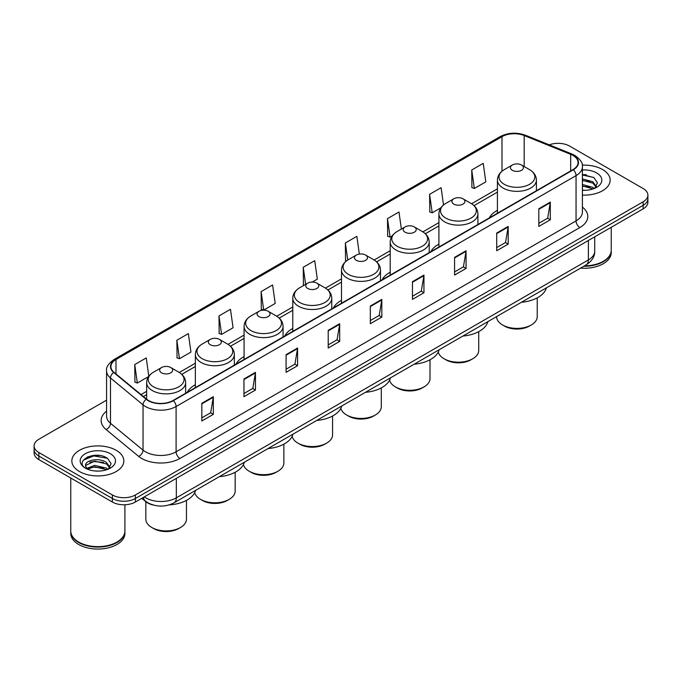 <?xml version="1.0" encoding="UTF-8"?>
<svg xmlns="http://www.w3.org/2000/svg" width="682" height="682" viewBox="0 0 682 682"><rect width="100%" height="100%" fill="white"/><g stroke="black" fill="none" stroke-linecap="round" stroke-linejoin="round"><path stroke-width="1.02" d="M195.359 384.725A28.704 16.573 0 0 0 187.286 392.286M244.071 356.601A28.704 16.573 0 0 0 235.989 364.171M292.783 328.477A28.704 16.573 0 0 0 284.701 336.047M341.494 300.361A28.704 16.573 0 0 0 333.413 307.923M390.206 272.237A28.704 16.573 0 0 0 382.125 279.799M438.91 244.113A28.704 16.573 0 0 0 430.836 251.675M497.425 210.329A28.704 16.573 0 0 0 489.344 217.89M153.552 505.098A16.249 9.378 180 0 1 145.803 501.662L141.762 498.337M99.998 455.542A21.662 12.506 0 0 0 87.322 457.051M586.332 174.763A21.662 12.506 0 0 0 582.394 174.737M106.571 400.155L38.857 439.251A16.249 9.378 0 0 0 34.1 445.883L34.1 452.959A16.249 9.378 0 0 0 38.857 459.591L112.385 502.037A16.249 9.378 0 0 0 135.36 502.037L643.143 208.871A16.249 9.378 0 0 0 647.9 202.239L647.9 198.701A16.249 9.378 0 0 1 643.143 205.333A16.249 9.378 0 0 0 647.9 198.701L647.9 195.163A16.249 9.378 0 0 0 643.143 188.53L569.615 146.084A16.249 9.378 0 0 0 549.274 144.848M34.1 445.883A16.249 9.378 0 0 0 38.857 452.516L112.385 494.962A16.249 9.378 0 0 0 135.36 494.962L135.36 498.499L643.143 205.333L135.36 498.499A16.249 9.378 0 0 1 112.385 498.499A16.249 9.378 0 0 0 135.36 498.499L135.36 502.037M38.857 452.516L38.857 456.053L112.385 498.499L38.857 456.053A16.249 9.378 0 0 1 34.1 449.421A16.249 9.378 0 0 0 38.857 456.053L38.857 459.591M602.547 169.52A25.993 15.004 0 0 0 582.275 165.163A25.993 15.004 0 0 1 602.547 169.52A25.993 15.004 0 0 1 610.16 180.133A25.993 15.004 0 0 0 602.547 169.52M116.213 450.299A25.993 15.004 0 0 0 87.884 447.051A25.993 15.004 0 0 0 71.84 460.913A25.993 15.004 0 0 0 79.453 471.526A25.993 15.004 0 0 0 107.782 474.783A25.993 15.004 0 0 0 123.826 460.913A25.993 15.004 0 0 0 116.213 450.299A25.993 15.004 0 0 0 87.884 447.051A25.993 15.004 0 0 0 71.84 460.913A25.993 15.004 0 0 0 79.453 471.526A25.993 15.004 0 0 0 107.782 474.783A25.993 15.004 0 0 0 123.826 460.913A25.993 15.004 0 0 0 116.213 450.299M572.982 155.453A17.331 10.008 180 0 1 578.063 162.529A17.331 10.008 180 0 1 572.982 169.605L173.04 400.513A17.331 10.008 180 0 1 146.587 399.175L114.039 372.338A17.331 10.008 180 0 1 110.91 366.601A17.331 10.008 180 0 1 115.983 359.525L501.986 136.664A17.331 10.008 180 0 1 524.185 135.539L570.672 154.337A17.331 10.008 180 0 1 572.982 155.453M573.289 155.283A17.766 10.256 0 0 0 570.919 154.132L524.432 135.334A17.766 10.256 0 0 0 501.688 136.485L115.676 359.346A17.766 10.256 0 0 0 113.689 372.483L146.238 399.32A17.766 10.256 0 0 0 173.347 400.692L573.289 169.784A17.766 10.256 0 0 0 573.289 155.283M201.838 403.301L201.838 420.99L213.33 414.349L213.33 396.668L201.838 403.301M201.838 417.844L210.687 412.738L213.278 397.256A4.331 2.498 -120 0 0 213.33 396.668M210.61 412.781L213.33 414.349M243.96 378.979L243.96 396.668L255.452 390.036L255.452 372.346L243.96 378.979M243.96 393.531L252.809 388.416L255.4 372.935A4.331 2.498 -120 0 0 255.452 372.346M252.732 388.467L255.452 390.036M286.082 354.657L286.082 372.346L297.574 365.714L297.574 348.025L286.082 354.657M286.082 369.209L294.931 364.103L297.531 348.613A4.331 2.498 -120 0 0 297.574 348.025M294.854 364.145L297.574 365.714M328.213 330.335L328.213 348.025L339.696 341.392L339.696 323.703L328.213 330.335M328.213 344.887L337.061 339.781L339.653 324.291A4.331 2.498 -120 0 0 339.696 323.703M336.976 339.824L339.696 341.392M538.831 208.743L538.831 226.424L550.314 219.792L550.314 202.111L538.831 208.743M538.831 223.287L547.68 218.18L550.272 202.69A4.331 2.498 -120 0 0 550.314 202.111M547.595 218.223L550.314 219.792M496.701 233.056L496.701 250.746L508.192 244.113L508.192 226.424L496.701 233.056M496.701 247.609L505.55 242.502L508.15 227.012A4.331 2.498 -120 0 0 508.192 226.424M505.473 242.545L508.192 244.113M454.579 257.378L454.579 275.068L466.07 268.435L466.07 250.746L454.579 257.378M454.579 271.93L463.428 266.824L466.019 251.334A4.331 2.498 -120 0 0 466.07 250.746M463.351 266.867L466.07 268.435M412.457 281.7L412.457 299.389L423.948 292.757L423.948 275.068L412.457 281.7M412.457 296.252L421.305 291.137L423.897 275.656A4.331 2.498 -120 0 0 423.948 275.068M421.229 291.188L423.948 292.757M370.335 306.022L370.335 323.703L381.818 317.07L381.818 299.389L370.335 306.022M370.335 320.566L379.183 315.459L381.775 299.978A4.331 2.498 -120 0 0 381.818 299.389M379.107 315.502L381.818 317.07M582.394 195.103A25.993 15.004 0 0 0 610.16 180.133A25.993 15.004 0 0 1 582.394 195.103M135.36 494.962L643.143 201.795A16.249 9.378 0 0 0 647.9 195.163M218.999 315.928L221.59 334.402L233.073 327.769L230.482 309.287L218.999 315.928L219.178 333.507M176.868 340.241L179.468 358.723L190.951 352.091L188.36 333.609L176.868 340.241L177.056 357.828M148.804 376.259L146.238 357.931L134.746 364.563L134.934 382.142M359.337 254.062L356.857 236.33L345.365 242.963L345.552 260.541M401.374 229.067L398.979 212.008L387.487 218.641L387.674 236.228M443.522 204.967L441.101 187.695L429.609 194.327L429.796 211.906M471.739 170.006L474.331 188.488L485.814 181.855L483.223 163.373L471.739 170.006L471.918 187.584M261.121 291.606L263.712 310.088L275.204 303.456L272.604 284.974L261.121 291.606L261.3 309.185M312.254 282.058L317.326 279.134L314.726 260.652L303.243 267.284L303.43 284.863M304.215 285.161L303.243 284.795M303.243 267.284L305.638 284.343M346.507 260.899L345.365 260.473M345.365 242.963L347.76 260.03M387.487 218.641L390.078 237.123L392.159 235.921M390.078 237.123L387.487 236.16M429.609 194.327L432.209 212.801L440.87 207.805M432.209 212.801L429.609 211.838M474.331 188.488L471.739 187.516M263.712 310.088L261.121 309.117M221.59 334.402L218.999 333.438M179.468 358.723L176.868 357.752M134.746 364.563L137.338 383.045L148.608 376.541M137.338 383.045L134.746 382.073M584.5 265.852A27.075 15.635 0 0 0 603.314 261.274A27.075 15.635 0 0 0 611.243 250.217L611.243 227.285M584.389 265.912A26.811 15.473 0 0 0 603.127 261.385A26.811 15.473 0 0 0 603.22 261.325M583.732 266.287A27.075 15.635 0 0 0 611.243 250.661A27.075 15.635 0 0 0 611.243 250.439M580.527 268.137A27.075 15.635 0 0 0 611.243 252.647L611.243 250.661M582.394 190.133L585.335 190.304M582.394 184.515L592.828 187.345L594.261 188.496M582.394 185.922L593.084 188.931M582.394 178.897L592.828 181.736L596.341 186.595M582.394 180.304L592.828 183.134L596.068 186.953M582.394 190.278A17.655 10.196 0 0 0 596.656 187.337A17.655 10.196 0 0 0 596.656 172.921A17.655 10.196 0 0 0 582.394 169.989M594.678 188.326L597.441 182.895L593.945 177.618L582.394 174.464M582.394 175.01L593.707 177.456M582.394 180.619L589.794 181.591M582.394 186.237L589.794 187.2M496.615 316.584L496.615 316.678A20.307 11.722 0 0 0 502.566 324.964L504.475 326.073A17.604 10.162 0 0 0 529.368 326.073L531.287 324.964A20.307 11.722 0 0 0 537.228 316.678L537.228 297.863M504.475 326.073L502.566 324.964A20.307 11.722 0 0 0 531.287 324.964M512.327 170.312A6.496 3.751 0 0 0 521.517 170.312A6.496 3.751 0 0 0 521.517 165.01L529.59 169.665A17.911 10.341 0 0 1 529.59 184.293A17.911 10.341 0 0 1 504.262 184.293A17.911 10.341 0 0 1 504.262 169.665C499.846 172.282 497.57 175.768 497.425 180.108A19.497 11.253 0 0 0 503.137 188.061A19.497 11.253 0 0 0 524.381 190.5A19.497 11.253 0 0 0 536.419 180.108C536.274 175.768 533.997 172.282 529.59 169.665L521.517 165.01A6.496 3.751 0 0 0 512.327 165.01A6.496 3.751 0 0 0 512.327 170.312M521.389 302.288A29.786 17.195 0 0 0 546.376 287.864M438.287 352.023A20.307 11.722 0 0 0 444.05 358.749L445.968 359.857A17.604 10.162 0 0 0 470.853 359.857L472.771 358.749A20.307 11.722 0 0 0 478.721 350.463L478.721 331.648M445.968 359.857L444.05 358.749A20.307 11.722 0 0 0 472.771 358.749M453.811 204.097A6.496 3.751 0 0 0 463.001 204.097A6.496 3.751 0 0 0 463.001 198.786L471.074 203.449A17.911 10.341 0 0 1 471.074 218.07A17.911 10.341 0 0 1 445.747 218.07A17.911 10.341 0 0 1 445.747 203.449C441.339 206.066 439.055 209.545 438.91 213.884A19.497 11.253 0 0 0 444.621 221.846A19.497 11.253 0 0 0 465.874 224.284A19.497 11.253 0 0 0 477.903 213.884C477.767 209.545 475.482 206.066 471.074 203.449L463.001 198.786A6.496 3.751 0 0 0 453.811 198.786A6.496 3.751 0 0 0 453.811 204.097M462.873 336.064A29.786 17.195 0 0 0 487.86 321.64M389.575 380.147A20.307 11.722 0 0 0 395.338 386.873L397.256 387.981A17.604 10.162 0 0 0 422.149 387.981L424.059 386.873A20.307 11.722 0 0 0 430.01 378.578L430.01 359.764M397.256 387.981L395.338 386.873A20.307 11.722 0 0 0 424.059 386.873M405.108 232.221A6.496 3.751 0 0 0 414.298 232.221A6.496 3.751 0 0 0 414.298 226.91L422.363 231.573A17.911 10.341 0 0 1 422.363 246.193A17.911 10.341 0 0 1 397.035 246.193A17.911 10.341 0 0 1 397.035 231.573C392.627 234.19 390.351 237.668 390.206 242.008A19.497 11.253 0 0 0 395.918 249.97A19.497 11.253 0 0 0 417.162 252.408A19.497 11.253 0 0 0 429.2 242.008C429.055 237.668 426.779 234.19 422.363 231.573L414.298 226.91A6.496 3.751 0 0 0 405.108 226.91A6.496 3.751 0 0 0 405.108 232.221M414.17 364.188A29.786 17.195 0 0 0 439.148 349.764M340.864 408.271A20.307 11.722 0 0 0 346.627 414.997L348.545 416.105A17.604 10.162 0 0 0 373.438 416.105L375.347 414.997A20.307 11.722 0 0 0 381.298 406.702L381.298 387.887M348.545 416.105L346.627 414.997A20.307 11.722 0 0 0 375.347 414.997M356.396 260.345A6.496 3.751 0 0 0 365.586 260.345A6.496 3.751 0 0 0 365.586 255.034L373.651 259.697A17.911 10.341 0 0 1 373.651 274.317A17.911 10.341 0 0 1 348.323 274.317A17.911 10.341 0 0 1 348.323 259.697C343.916 262.314 341.639 265.792 341.494 270.132A19.497 11.253 0 0 0 347.206 278.094A19.497 11.253 0 0 0 368.451 280.532A19.497 11.253 0 0 0 380.488 270.132C380.343 265.792 378.067 262.314 373.651 259.697L365.586 255.034A6.496 3.751 0 0 0 356.396 255.034A6.496 3.751 0 0 0 356.396 260.345M365.458 392.312A29.786 17.195 0 0 0 390.436 377.888M292.152 436.395A20.307 11.722 0 0 0 297.915 443.121L299.833 444.221A17.604 10.162 0 0 0 324.726 444.221L326.644 443.121A20.307 11.722 0 0 0 332.586 434.826L332.586 416.011M299.833 444.221L297.915 443.121A20.307 11.722 0 0 0 297.923 443.121A20.307 11.722 0 0 0 326.644 443.121M307.684 288.46A6.496 3.751 0 0 0 316.874 288.46A6.496 3.751 0 0 0 316.874 283.158L324.947 287.813A17.911 10.341 0 0 1 324.947 302.441A17.911 10.341 0 0 1 299.611 302.441A17.911 10.341 0 0 1 299.611 287.813C295.204 290.438 292.928 293.916 292.783 298.256A19.497 11.253 0 0 0 298.494 306.218A19.497 11.253 0 0 0 319.739 308.656A19.497 11.253 0 0 0 331.776 298.256C331.631 293.916 329.355 290.438 324.947 287.813L316.874 283.158A6.496 3.751 0 0 0 307.684 283.158A6.496 3.751 0 0 0 307.684 288.46M316.746 420.436A29.786 17.195 0 0 0 341.725 406.012M243.44 464.519A20.307 11.722 0 0 0 249.211 471.245L251.121 472.345A17.604 10.162 0 0 0 276.014 472.345L277.932 471.245A20.307 11.722 0 0 0 283.874 462.95L283.874 444.135M251.121 472.345L249.211 471.245A20.307 11.722 0 0 0 277.932 471.245M258.972 316.584A6.496 3.751 0 0 0 268.162 316.584A6.496 3.751 0 0 0 268.162 311.282L276.236 315.937A17.911 10.341 0 0 1 276.236 330.565A17.911 10.341 0 0 1 250.908 330.565A17.911 10.341 0 0 1 250.908 315.937C246.492 318.562 244.216 322.04 244.071 326.38A19.497 11.253 0 0 0 249.782 334.333A19.497 11.253 0 0 0 271.027 336.78A19.497 11.253 0 0 0 283.064 326.38C282.919 322.04 280.643 318.562 276.236 315.937L268.162 311.282A6.496 3.751 0 0 0 258.972 311.282A6.496 3.751 0 0 0 258.972 316.584M268.035 448.56A29.786 17.195 0 0 0 293.021 434.136M194.728 492.634A20.307 11.722 0 0 0 200.499 499.36L202.409 500.469A17.604 10.162 0 0 0 227.302 500.469L229.22 499.36A20.307 11.722 0 0 0 235.171 491.074L235.171 472.259M202.409 500.469L200.499 499.36A20.307 11.722 0 0 0 229.22 499.36M210.261 344.708A6.496 3.751 0 0 0 219.451 344.708A6.496 3.751 0 0 0 219.451 339.406L227.524 344.06A17.911 10.341 0 0 1 227.524 358.681A17.911 10.341 0 0 1 202.196 358.681A17.911 10.341 0 0 1 202.196 344.06C197.78 346.678 195.504 350.164 195.359 354.504A19.497 11.253 0 0 0 201.071 362.457A19.497 11.253 0 0 0 222.323 364.896A19.497 11.253 0 0 0 234.352 354.504C234.207 350.164 231.931 346.678 227.524 344.06L219.451 339.406A6.496 3.751 0 0 0 210.261 339.406A6.496 3.751 0 0 0 210.261 344.708M219.323 476.684A29.786 17.195 0 0 0 244.309 462.26M145.837 501.696L145.837 519.198A20.307 11.722 0 0 0 151.788 527.484L153.706 528.593A17.604 10.162 0 0 0 178.59 528.593L180.508 527.484A20.307 11.722 0 0 0 186.459 519.198L186.459 500.383M153.706 528.593L151.788 527.484A20.307 11.722 0 0 0 180.508 527.484M161.557 372.832A6.496 3.751 0 0 0 170.747 372.832A6.496 3.751 0 0 0 170.747 367.53L178.812 372.184A17.911 10.341 0 0 1 178.812 386.805A17.911 10.341 0 0 1 153.484 386.805A17.911 10.341 0 0 1 153.484 372.184C149.077 374.802 146.8 378.28 146.656 382.619A19.497 11.253 0 0 0 152.359 390.581A19.497 11.253 0 0 0 173.612 393.02A19.497 11.253 0 0 0 185.649 382.619C185.504 378.28 183.228 374.802 178.812 372.184L170.747 367.53A6.496 3.751 0 0 0 161.557 367.53A6.496 3.751 0 0 0 161.557 372.832M169.145 504.91A29.786 17.195 0 0 0 195.598 490.375M116.886 542.113A26.811 15.473 0 0 1 116.784 542.164A26.811 15.473 0 0 1 78.873 542.164L78.686 542.054A27.075 15.635 0 0 0 116.98 542.054A27.075 15.635 0 0 0 124.908 531.005L124.908 504.765M70.758 531.218A27.075 15.635 0 0 0 70.758 531.44A27.075 15.635 0 0 0 78.686 542.497A27.075 15.635 0 0 0 108.191 545.89A27.075 15.635 0 0 0 124.908 531.44A27.075 15.635 0 0 0 124.908 531.218M70.758 531.44L70.758 533.435A27.075 15.635 0 0 0 78.686 544.492A27.075 15.635 0 0 0 108.191 547.876A27.075 15.635 0 0 0 124.908 533.435L124.908 531.44M94.875 470.964L99.001 471.083M86.776 468.372L94.662 465.363L106.486 468.133L107.918 469.284M87.501 469.131L94.662 466.769L106.75 469.71M86.904 468.926L85.634 465.959A12.242 7.067 0 0 0 87.611 469.233M110.007 467.375L106.486 462.515C99.137 457.034 84.022 460.418 85.634 465.959L85.591 465.414M85.668 466.13L86.009 465.218L94.662 461.151L106.486 463.922L109.725 467.741M108.336 469.105L111.106 463.675L107.603 458.406C95.216 449.498 73.196 461.237 85.915 468.432L86.546 468.815M110.322 453.709A17.655 10.196 0 0 0 85.344 453.709A17.655 10.196 0 0 0 85.344 468.125A17.655 10.196 0 0 0 110.322 468.125A17.655 10.196 0 0 0 110.322 453.709M70.758 478.005L70.758 531.005A27.075 15.635 0 0 0 78.686 542.054L78.873 542.164M83.332 460.171L93.698 455.917L107.364 458.244M89.811 462.243L93.698 461.535L103.459 462.37M89.811 467.861L93.698 467.153L103.459 467.988M144.243 496.905A21.662 12.506 0 0 0 145.701 497.834A21.662 12.506 0 0 0 176.331 497.834L588.378 259.944A21.662 12.506 0 0 0 594.73 251.104C594.883 256.475 592.019 261.078 586.136 264.906L174.089 502.796A10.835 6.257 60 0 0 176.331 497.834L176.331 478.38M588.378 240.49L588.378 259.944A10.835 6.257 60 0 1 586.136 264.906M143.365 497.417A10.835 7.246 129.5 0 0 145.257 500.938L141.967 498.227M643.143 208.871L643.143 201.795M112.385 502.037L112.385 494.962M582.394 207.098A27.075 15.635 180 0 1 579.879 227.532L179.937 458.44A5.413 3.129 60 0 1 176.101 451.808L576.051 220.9A21.662 12.506 0 0 0 582.394 212.059L582.394 166.775A21.662 12.506 180 0 1 576.051 175.624A5.413 3.129 -120 0 0 573.289 169.784M179.937 458.44A27.075 15.635 180 0 1 141.643 458.44A27.075 15.635 180 0 1 138.608 456.352L106.051 429.515A27.075 15.635 180 0 1 106.571 411.161M145.471 451.808A21.662 12.506 0 0 0 176.101 451.808L176.101 406.523A21.662 12.506 180 0 1 143.041 404.852L110.493 378.016A21.662 12.506 180 0 1 106.571 370.846L106.571 416.122A21.662 12.506 0 0 0 110.493 423.292L143.041 450.137A21.662 12.506 0 0 0 145.471 451.808M582.394 166.775C583.119 163.39 580.629 159.622 574.926 155.453L572.079 154.072A5.413 2.54 112 0 0 570.919 154.132M572.079 154.072L525.592 135.275C516.624 132.103 508.107 132.564 500.051 136.664A5.413 3.129 60 0 1 501.688 136.485M115.676 359.346A5.413 3.129 -120 0 0 114.039 359.516C108.421 363.557 105.932 367.334 106.571 370.846M113.689 372.483A5.413 3.623 129.5 0 0 110.493 378.016L110.493 423.292A5.413 3.623 -50.5 0 1 106.051 429.515M525.592 135.275A5.413 2.54 112 0 0 524.432 135.334M146.238 399.32A5.413 3.623 129.5 0 0 143.041 404.852L143.041 450.137A5.413 3.623 -50.5 0 1 138.608 456.352M173.347 400.692A5.413 3.129 60 0 1 176.101 406.523L576.051 175.624L576.051 220.9A5.413 3.129 60 0 0 579.879 227.532M115.983 359.525L115.983 373.941M570.672 154.337L570.672 170.943M524.185 135.539L524.185 166.544M537.135 190.304L536.419 190.014M501.986 136.664L501.986 171.225M497.425 188.82L471.577 203.748M438.91 222.605L422.866 231.871M390.206 250.729L374.154 259.995M341.494 278.853L325.442 288.119M292.783 306.968L276.73 316.235M244.071 335.092L228.027 344.359M195.359 363.216L179.315 372.483M146.656 391.34L141.029 394.588M370.335 306.576L381.775 299.978M412.457 282.263L423.897 275.656M454.579 257.941L466.019 251.334M496.701 233.619L508.15 227.012M538.831 209.297L550.272 202.69M328.213 330.898L339.653 324.291M286.082 355.22L297.531 348.613M243.96 379.542L255.4 372.935M201.838 403.855L213.278 397.256M174.089 502.796C165.376 507.178 156.655 507.178 147.943 502.796L145.257 500.938M594.73 251.104L594.73 236.825M500.051 136.664L114.039 359.516M497.425 192.119L474.041 205.614M438.91 225.904L425.338 233.738M390.206 254.028L376.626 261.862M341.494 282.143L327.914 289.986M292.783 310.267L279.202 318.11M244.071 338.391L230.49 346.234M195.359 366.515L181.787 374.358M146.656 394.639L143.382 396.523M536.419 190.721L536.419 180.108M497.425 213.227L497.425 180.108M512.327 165.01L504.262 169.665M477.903 224.497L477.903 213.884M438.91 247.012L438.91 213.884M453.811 198.786L445.747 203.449M429.2 252.621L429.2 242.008M390.206 275.136L390.206 242.008M405.108 226.91L397.035 231.573M380.488 280.745L380.488 270.132M341.494 303.26L341.494 270.132M356.396 255.034L348.323 259.697M331.776 308.869L331.776 298.256M292.783 331.384L292.783 298.256M307.684 283.158L299.611 287.813M283.064 336.993L283.064 326.38M244.071 359.499L244.071 326.38M258.972 311.282L250.908 315.937M234.352 365.117L234.352 354.504M195.359 387.623L195.359 354.504M210.261 339.406L202.196 344.06M185.649 393.233L185.649 382.619M146.656 399.226L146.656 382.619M161.557 367.53L153.484 372.184"/></g></svg>
